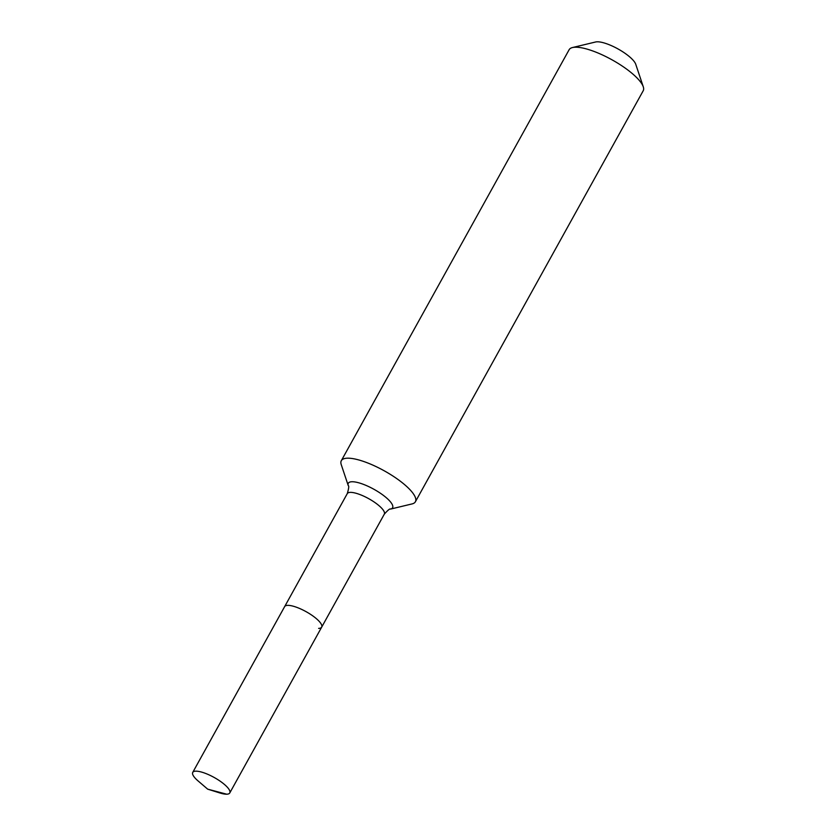 <?xml version="1.0" encoding="UTF-8"?>
<svg xmlns="http://www.w3.org/2000/svg" width="836" height="836" viewBox="0 0 836 836"><rect width="100%" height="100%" fill="white"/><g stroke="black" fill="none" stroke-linecap="round" stroke-linejoin="round"><path stroke-width="1.25" d="M226.723 794.2A21.172 5.977 -151 0 0 229.775 792.946A21.172 5.977 -151 0 0 218.165 779.852A21.172 5.977 -151 0 0 195.791 771.168A21.172 5.977 -151 0 0 192.729 772.422A21.172 5.977 -151 0 0 198.017 780.876L207.673 789.153L226.723 794.2A21.172 5.977 -151 0 1 219.805 792.946L207.673 789.153M318.631 628.39A21.172 5.977 -151 0 0 321.682 627.136A21.172 5.977 -151 0 0 310.072 614.042A21.172 5.977 -151 0 0 287.699 605.358A21.172 5.977 -151 0 0 284.648 606.612L192.729 772.422M415.398 501.746L643.197 90.779A42.343 11.955 -151 0 0 643.271 86.787L635.726 64.226A23.993 6.772 -151 0 0 619.507 49.794A23.993 6.772 -151 0 0 597.165 41.8A23.993 6.772 -151 0 0 595.608 41.988L572.472 47.547A42.343 11.955 -151 0 0 569.128 49.721L341.318 460.688A42.343 11.955 -151 0 0 341.255 464.68L348.257 485.632A25.31 7.148 -151 0 1 351.946 481.745A25.31 7.148 -151 0 1 383.087 495.152A25.31 7.148 -151 0 1 390.569 509.082L412.054 503.92A42.343 11.955 -151 0 0 415.398 501.746A42.343 11.955 -151 0 0 392.188 475.548A42.343 11.955 -151 0 0 347.421 458.191A42.343 11.955 -151 0 0 341.318 460.688M643.271 86.787A42.343 11.955 -151 0 0 614.648 61.321A42.343 11.955 -151 0 0 575.231 47.213A42.343 11.955 -151 0 0 572.472 47.547M390.569 509.082C389.973 508.424 387.894 510.117 384.309 514.15L321.682 627.136A21.172 5.977 -151 0 0 310.072 614.042A21.172 5.977 -151 0 0 287.699 605.358A21.172 5.977 -151 0 0 284.648 606.612L347.274 493.627C348.8 488.443 349.124 485.779 348.257 485.632M384.309 514.15A21.172 5.977 -151 0 0 376.378 503.585A21.172 5.977 -151 0 0 350.326 492.373A21.172 5.977 -151 0 0 347.274 493.627M321.682 627.136L229.775 792.946"/></g></svg>
